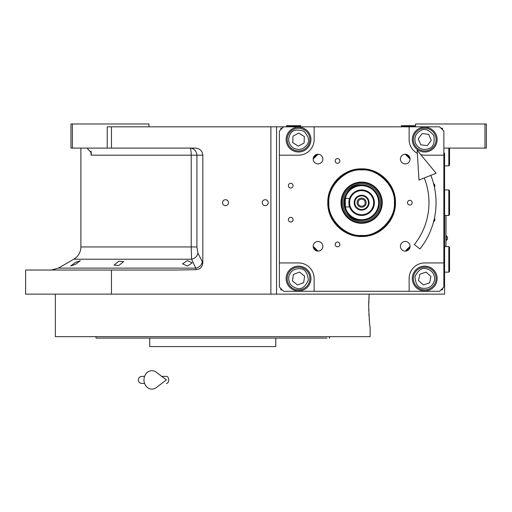 <?xml version="1.0" encoding="UTF-8"?>
<svg xmlns="http://www.w3.org/2000/svg" width="512" height="512" viewBox="0 0 512 512"><rect width="100%" height="100%" fill="white"/><g stroke="black" fill="none" stroke-linecap="round" stroke-linejoin="round"><path stroke-width="0.77" d="M187.398 260.576L192.218 262.88L187.398 266.061L182.573 263.846L187.398 260.576M75.526 262.406L80.346 260.704L75.526 264.307L70.701 265.939L75.526 262.406M118.886 261.203L123.706 261.555L118.886 265.466L114.061 265.133L118.886 261.203M72.39 148.096L70.97 148.096L70.97 123.987L72.39 123.987L72.39 148.096L107.219 148.096L107.219 126.829L111.469 126.829L111.469 148.096L195.494 148.096C199.917 148.544 202.362 150.906 202.829 155.181L202.829 262.803L197.907 253.082C197.222 256.307 195.123 258.355 191.597 259.226L73.805 259.226L58.381 268.128L195.77 268.128L191.597 259.226L191.213 246.944L80.896 246.944L80.896 148.096M318.016 251.11A4.819 4.819 0 0 0 322.842 246.291A4.819 4.819 0 0 0 318.016 241.472A4.819 4.819 0 0 0 313.197 246.291A4.819 4.819 0 0 0 318.016 251.11L313.197 246.362M313.197 159.002L318.016 154.246A4.819 4.819 0 0 0 313.197 159.066A4.819 4.819 0 0 0 318.016 163.891A4.819 4.819 0 0 0 322.842 159.066A4.819 4.819 0 0 0 318.016 154.246M405.242 154.246A4.819 4.819 0 0 0 400.422 159.066A4.819 4.819 0 0 0 405.242 163.891A4.819 4.819 0 0 0 410.061 159.066A4.819 4.819 0 0 0 405.242 154.246L410.061 159.002M410.061 246.362L405.242 251.11A4.819 4.819 0 0 0 410.061 246.291A4.819 4.819 0 0 0 405.242 241.472A4.819 4.819 0 0 0 400.422 246.291A4.819 4.819 0 0 0 405.242 251.11M368.691 306.182C369.178 319.098 369.658 326.189 370.138 327.45C369.658 326.189 369.178 319.098 368.691 306.182L369.158 294.131L276.557 294.131L444.576 294.131L444.576 153.056M415.507 126.829L415.507 123.987L486.4 123.987L486.4 148.096L444.576 148.096M484.979 123.987L484.979 148.096M283.648 126.829L439.61 126.829L443.866 131.078L443.866 287.04L439.61 291.296L283.648 291.296L279.392 287.04L279.392 131.078L283.648 126.829L111.469 126.829M276.557 126.829L276.557 294.131L25.6 294.131L25.6 270.029L176.678 270.029L196.09 269.664L195.77 268.128A7.091 6.029 -25.7 0 0 202.227 261.99M225.517 205.658A2.976 2.976 0 0 0 228.493 202.682A2.976 2.976 0 0 0 225.517 199.706A2.976 2.976 0 0 0 222.541 202.682A2.976 2.976 0 0 0 225.517 205.658M265.216 205.658A2.976 2.976 0 0 0 268.192 202.682A2.976 2.976 0 0 0 265.216 199.706A2.976 2.976 0 0 0 262.24 202.682A2.976 2.976 0 0 0 265.216 205.658M202.829 262.803C202.445 266.918 200.198 269.203 196.09 269.664M111.469 270.029L111.469 294.131M85.907 148.096A8.512 8.512 0 0 1 87.155 148.186L91.411 153.018L91.085 155.181L91.085 151.091M148.954 126.829L148.954 123.987L72.39 123.987M111.469 148.096L107.219 148.096M197.907 253.082L196.902 246.944L196.902 155.181C196.493 150.88 194.214 148.512 190.054 148.096A7.091 1.158 -90 0 1 191.213 155.181L91.085 155.181M445.99 246.637L445.99 215.443M445.92 215.443L445.92 246.637M446.31 235.859L446.31 240.397A2.694 2.694 0 0 0 446.31 235.859L445.99 235.859M326.976 338.086L96.23 338.086L95.712 336.666L101.594 336.666M275.776 338.086L275.776 346.592L149.734 346.592L149.734 338.086M96.23 338.086L97.619 338.086M98.406 338.086L130.029 338.086M323.917 338.086L325.946 338.086M261.107 338.086L270.746 338.086L261.107 338.086M154.765 338.086L164.41 338.086L154.765 338.086M111.238 338.086L101.594 338.086M111.238 336.666L154.765 336.666M270.746 336.666L314.272 336.666M323.917 336.666L218.259 336.666M329.28 338.086L329.798 336.666M368.723 309.344L368.762 310.822M368.896 314.163L369.005 316.09M369.21 318.88L369.357 320.557M369.158 294.131L368.845 299.29M368.794 300.608L368.698 304.826M370.138 327.45L370.138 336.666L55.373 336.666L55.373 294.131M201.888 336.666L212.755 336.666M267.136 126.829L268.621 126.829M262.381 126.829L274.022 126.829M207.347 126.829L218.989 126.829M150.643 126.829L163.117 126.829M151.475 126.829L152.371 126.829M361.632 236.518C343.546 236.979 327.328 220.762 327.795 202.682C327.328 184.602 343.546 168.378 361.632 168.845C379.712 168.378 395.93 184.602 395.462 202.682C395.93 220.762 379.712 236.979 361.632 236.518M361.632 236C343.827 236.461 327.853 220.486 328.307 202.682C327.853 184.877 343.827 168.902 361.632 169.363C379.437 168.902 395.405 184.877 394.95 202.682C395.405 220.486 379.437 236.461 361.632 236M424.723 151.994A12.403 12.403 0 0 0 437.133 139.584A12.403 12.403 0 0 0 424.723 127.181A12.403 12.403 0 0 0 412.32 139.584A12.403 12.403 0 0 0 424.723 151.994M443.866 155.181L424.723 155.181A15.597 15.597 0 0 1 420.794 154.682M290.739 222.035A2.342 2.342 0 0 0 293.075 219.693A2.342 2.342 0 0 0 290.739 217.357A2.342 2.342 0 0 0 288.397 219.693A2.342 2.342 0 0 0 290.739 222.035M290.739 188.006A2.342 2.342 0 0 0 293.075 185.664A2.342 2.342 0 0 0 290.739 183.328A2.342 2.342 0 0 0 288.397 185.664A2.342 2.342 0 0 0 290.739 188.006M433.574 221.786A2.342 2.342 0 0 0 434.406 218.31M434.406 187.053A2.342 2.342 0 0 0 433.574 183.578M337.523 163.27A2.342 2.342 0 0 0 339.866 160.934A2.342 2.342 0 0 0 337.523 158.592A2.342 2.342 0 0 0 335.187 160.934A2.342 2.342 0 0 0 337.523 163.27M337.523 246.771A2.342 2.342 0 0 0 339.866 244.429A2.342 2.342 0 0 0 337.523 242.086A2.342 2.342 0 0 0 335.187 244.429A2.342 2.342 0 0 0 337.523 246.771M409.837 205.018A2.342 2.342 0 0 0 412.173 202.682A2.342 2.342 0 0 0 409.837 200.339A2.342 2.342 0 0 0 407.494 202.682A2.342 2.342 0 0 0 409.837 205.018M417.338 153.325A15.597 15.597 0 0 1 409.126 139.584L409.126 126.829M314.131 126.829L314.131 139.584A15.597 15.597 0 0 1 298.534 155.181L279.392 155.181M279.392 262.938L298.534 262.938A15.597 15.597 0 0 1 314.131 278.534L314.131 291.296M409.126 291.296L409.126 278.534A15.597 15.597 0 0 1 424.723 262.938L443.866 262.938M424.723 290.944A12.403 12.403 0 0 0 437.133 278.534A12.403 12.403 0 0 0 424.723 266.131A12.403 12.403 0 0 0 412.32 278.534A12.403 12.403 0 0 0 424.723 290.944M298.534 290.944A12.403 12.403 0 0 0 310.944 278.534A12.403 12.403 0 0 0 298.534 266.131A12.403 12.403 0 0 0 286.131 278.534A12.403 12.403 0 0 0 298.534 290.944M298.534 151.994A12.403 12.403 0 0 0 310.944 139.584A12.403 12.403 0 0 0 298.534 127.181A12.403 12.403 0 0 0 286.131 139.584A12.403 12.403 0 0 0 298.534 151.994M405.888 251.072A65.574 65.574 0 0 0 410.016 246.938M410.016 158.426A65.574 65.574 0 0 0 405.888 154.291M317.376 154.291A65.574 65.574 0 0 0 313.242 158.426M313.242 246.938A65.574 65.574 0 0 0 317.376 251.072M282.227 128.243L280.813 128.243L280.813 129.664M280.813 288.461L280.813 289.875L282.227 289.875M442.445 129.664L442.445 128.243L441.03 128.243M441.03 289.875L442.445 289.875L442.445 288.461M293.28 148.006C298.694 150.637 303.251 149.587 306.957 144.838C309.92 141.158 308.864 136.602 303.789 131.168C296.678 128.998 292.122 130.054 290.118 134.33C287.482 139.744 288.538 144.301 293.28 148.006M292.531 149.21A11.341 11.341 -148 0 0 308.16 145.594A11.341 11.341 32 0 0 304.544 129.965A11.341 11.341 32 0 0 288.915 133.581A11.341 11.341 -148 0 0 292.531 149.21M298.758 133.043L292.979 136.122L292.755 142.662L298.31 146.131L304.09 143.053L304.314 136.506L298.758 133.043M415.635 143.565C418.611 148.8 422.97 150.502 428.704 148.678C433.229 147.309 434.931 142.957 433.818 135.603C429.171 129.798 424.813 128.096 420.742 130.496C415.514 133.472 413.811 137.83 415.635 143.565M414.336 144.134A11.341 11.341 -113.7 0 0 429.274 149.978A11.341 11.341 66.3 0 0 435.117 135.034A11.341 11.341 66.3 0 0 420.173 129.197A11.341 11.341 -113.7 0 0 414.336 144.134M428.608 134.31L422.099 133.587L418.214 138.861L420.845 144.858L427.354 145.587L431.232 140.307L428.608 134.31M288.73 276.998C288.429 283.008 291.181 286.79 296.998 288.339C301.549 289.626 305.325 286.867 308.339 280.07C307.552 272.678 304.794 268.902 300.07 268.73C294.061 268.429 290.278 271.181 288.73 276.998M287.328 276.781A11.341 11.341 -81.1 0 0 296.781 289.741A11.341 11.341 98.9 0 0 309.741 280.294A11.341 11.341 98.9 0 0 300.294 267.328A11.341 11.341 -81.1 0 0 287.328 276.781M304.646 276.179L299.552 272.064L293.44 274.419L292.422 280.89L297.523 285.005L303.629 282.65L304.646 276.179M434.445 280.538C435.034 274.547 432.461 270.637 426.726 268.813C422.24 267.315 418.336 269.888 415.002 276.538C415.443 283.955 418.016 287.866 422.726 288.256C428.717 288.845 432.621 286.272 434.445 280.538M435.834 280.819A11.341 11.341 101.6 0 0 427.008 267.424A11.341 11.341 -78.4 0 0 413.613 276.25A11.341 11.341 -78.4 0 0 422.438 289.645A11.341 11.341 101.6 0 0 435.834 280.819M418.509 280.602L423.405 284.947L429.619 282.886L430.938 276.474L426.042 272.122L419.827 274.182L418.509 280.602M328.883 202.682C327.418 218.88 345.427 236.89 361.632 235.424C377.83 236.89 395.84 218.88 394.374 202.682C395.84 186.477 377.83 168.467 361.632 169.933C345.427 168.467 327.418 186.477 328.883 202.682M361.632 182.067A20.614 20.614 0 0 0 341.011 202.682A20.614 20.614 0 0 0 361.632 223.296A20.614 20.614 0 0 0 382.246 202.682A20.614 20.614 0 0 0 361.632 182.067M361.632 222.65A19.968 19.968 0 0 1 341.664 202.682A19.968 19.968 0 0 1 361.632 182.714A19.968 19.968 0 0 1 381.594 202.682A19.968 19.968 0 0 1 361.632 222.65M361.632 183.763A18.912 18.912 0 0 0 342.714 202.682A18.912 18.912 0 0 0 361.632 221.594A18.912 18.912 0 0 0 380.544 202.682A18.912 18.912 0 0 0 361.632 183.763M370.138 218.227A17.722 17.722 0 0 0 361.632 184.96A17.722 17.722 0 0 0 343.904 202.682A17.722 17.722 0 0 0 361.632 220.403A17.722 17.722 0 0 1 353.12 187.136M361.632 184.96A17.722 17.722 0 0 1 379.354 202.682A17.722 17.722 0 0 1 361.632 220.403C372.39 219.354 378.304 213.446 379.354 202.682C378.304 191.917 372.39 186.01 361.632 184.96C338.765 183.866 338.765 221.498 361.632 220.403M373.683 202.682A12.051 12.051 0 0 0 361.632 190.63A12.051 12.051 0 0 0 349.581 202.682A12.051 12.051 0 0 0 361.632 214.733A12.051 12.051 0 0 0 373.683 202.682M349.6 198.426L345.325 198.426L345.325 206.931L349.6 206.931A12.762 12.762 0 0 0 374.387 202.682A12.762 12.762 0 0 0 349.6 198.426L349.517 198.675M349.466 206.541L349.21 205.594M378.835 202.682C377.818 192.23 372.083 186.496 361.632 185.472C339.43 184.41 339.43 220.954 361.632 219.885C372.083 218.867 377.818 213.133 378.835 202.682M361.632 189.92A12.762 12.762 0 0 0 348.87 202.682A12.762 12.762 0 0 0 361.632 215.443A12.762 12.762 0 0 0 374.387 202.682M349.21 199.757L349.466 198.822M361.632 195.238A7.443 7.443 0 0 0 354.189 202.682A7.443 7.443 0 0 0 361.632 210.125A7.443 7.443 0 0 0 369.075 202.682A7.443 7.443 0 0 0 361.632 195.238M361.632 209.485A6.803 6.803 0 0 1 354.822 202.682A6.803 6.803 0 0 1 361.632 195.872A6.803 6.803 0 0 1 368.435 202.682A6.803 6.803 0 0 1 361.632 209.485M361.632 207.219A4.538 4.538 0 0 1 357.094 202.682A4.538 4.538 0 0 1 361.632 198.144A4.538 4.538 0 0 1 366.17 202.682A4.538 4.538 0 0 1 361.632 207.219M361.632 206.227A3.546 3.546 0 0 0 365.171 202.682A3.546 3.546 0 0 0 361.632 199.136A3.546 3.546 0 0 0 358.086 202.682A3.546 3.546 0 0 0 361.632 206.227M448.826 246.637L449.536 247.341L449.536 271.443L448.826 272.154L448.826 246.637L444.576 246.637M448.826 189.92L449.536 190.63L449.536 214.733L448.826 215.443L448.826 189.92L444.576 189.92M449.536 148.096L449.536 165.107L448.826 165.818L448.826 148.096M293.574 126.118L286.483 126.118L286.483 125.69L300.659 125.69L300.659 126.118L293.574 126.118M415.507 126.118L414.797 126.829L415.507 126.118L401.331 126.118L401.331 125.69L415.507 125.69M430.861 175.341A74.438 74.438 0 0 1 419.923 248.966L414.374 244.557A67.347 67.347 0 0 0 424.269 177.946M417.152 150.266L418.995 180.026L436.141 173.254L417.152 150.266M161.728 376.365L166.406 376.365A3.546 2.317 90 0 1 168.723 379.91A3.546 2.317 90 0 1 166.406 383.456M156.192 387.642A9.216 7.917 -90 0 1 148.102 388.013A9.216 7.917 -90 0 1 143.968 379.91A9.216 7.917 -90 0 1 148.102 371.814A9.216 7.917 -90 0 1 156.192 372.179L166.413 379.91L156.192 387.642M270.886 294.131L270.886 126.829M196.902 246.944L191.213 246.944L191.213 155.181L202.829 155.181M361.632 185.664A17.011 17.011 0 0 0 344.614 202.682A17.011 17.011 0 0 0 361.632 219.693A17.011 17.011 0 0 0 378.643 202.682A17.011 17.011 0 0 0 361.632 185.664M58.381 268.128L51.29 270.029M73.805 259.226C78.355 256.39 80.717 252.301 80.896 246.944M445.99 240.397L446.31 240.397M448.826 272.154L444.576 272.154M448.826 215.443L444.576 215.443M448.826 165.818L444.576 165.818M287.194 126.829L286.483 126.118M299.955 126.829L300.659 126.118M402.035 126.829L401.331 126.118M141.862 376.365L144.576 376.365L141.862 376.365C139.712 376.576 138.528 377.76 138.317 379.91C138.528 382.061 139.712 383.245 141.862 383.456L144.576 383.456"/></g></svg>
